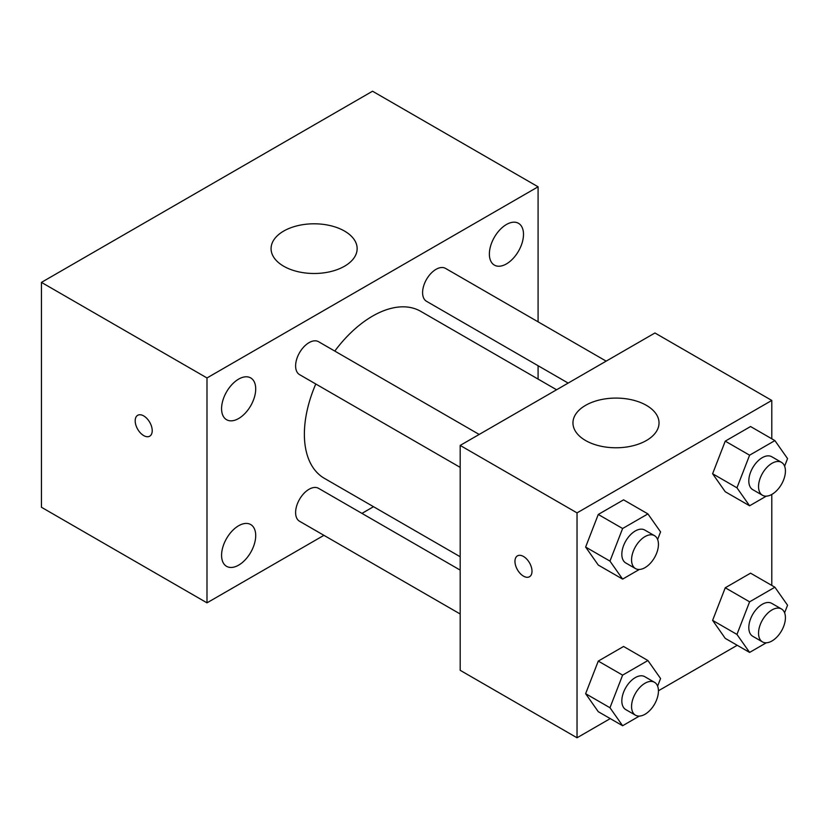 <?xml version="1.0" encoding="UTF-8"?>
<svg xmlns="http://www.w3.org/2000/svg" width="829" height="829" viewBox="0 0 829 829"><rect width="100%" height="100%" fill="white"/><g stroke="black" fill="none" stroke-linecap="round" stroke-linejoin="round"><path stroke-width="1.24" d="M323.932 535.327L206.991 602.838L41.45 507.265L41.45 282.378L372.542 91.221L538.083 186.805L538.083 321.828M506.436 224.504A24.124 13.927 120 0 0 490.675 245.767A24.124 13.927 120 0 0 494.374 265.104A24.124 13.927 120 0 0 518.498 251.166A24.124 13.927 120 0 0 518.498 223.312A24.124 13.927 120 0 0 506.436 224.504M238.638 379.112A24.124 13.927 120 0 0 222.877 400.376A24.124 13.927 120 0 0 226.576 419.712A24.124 13.927 120 0 0 250.71 405.775A24.124 13.927 120 0 0 250.71 377.92A24.124 13.927 120 0 0 238.638 379.112M238.638 525.741A24.124 13.927 120 0 0 222.877 547.005A24.124 13.927 120 0 0 226.576 566.331A24.124 13.927 120 0 0 250.71 552.404A24.124 13.927 120 0 0 250.71 524.55A24.124 13.927 120 0 0 238.638 525.741M206.991 602.838L206.991 377.951L41.45 282.378M206.991 377.951L538.083 186.805M344.543 266.213A43.035 24.849 180 0 1 297.642 271.601A43.035 24.849 180 0 1 271.073 248.648A43.035 24.849 180 0 1 314.108 223.799A43.035 24.849 180 0 1 357.144 248.648A43.035 24.849 180 0 1 344.543 266.213M373.516 506.706L361.941 513.389M152.215 430.665A12.052 6.953 60 0 1 149.728 436.178A12.052 6.953 60 0 1 137.676 429.225A12.052 6.953 60 0 1 137.676 415.308A12.052 6.953 60 0 1 146.961 418.541A12.052 6.953 60 0 1 152.215 430.665M149.728 436.178A12.052 6.953 60 0 1 137.676 429.215A12.052 6.953 60 0 1 137.676 415.308M538.083 365.713L538.083 379.081M606.165 361.133L445.536 268.399A19.005 10.974 120 0 0 436.033 269.332A19.005 10.974 120 0 0 422.593 292.616A19.005 10.974 120 0 0 426.531 301.31L568.155 383.081M460.178 570.103L318.554 488.333A19.005 10.974 120 0 0 309.051 489.276A19.005 10.974 120 0 0 295.611 512.55A19.005 10.974 120 0 0 299.549 521.254L460.178 613.988M479.183 434.448L318.554 341.703A19.005 10.974 120 0 0 309.051 342.646A19.005 10.974 120 0 0 296.637 359.392A19.005 10.974 120 0 0 299.549 374.625L460.178 467.369M315.787 384.003A96.402 55.657 120 0 0 304.378 434.178A96.402 55.657 120 0 0 324.336 478.312L460.178 556.736M556.58 389.765L420.738 311.341A96.402 55.657 120 0 0 334.792 351.081M610.248 718.598L577.036 737.779L460.178 670.309L460.178 445.422L654.941 332.978L771.789 400.438L771.789 438.8M737.23 645.283L658.444 690.775M725.251 491.742L712.608 473.742L725.251 441.142L750.556 426.531L725.251 441.142L712.608 473.742L725.251 491.742L749.603 505.794L736.95 487.804L749.603 455.194L774.897 440.593L787.55 458.592L784.607 466.188M598.269 711.686L585.626 693.686L598.269 661.086L623.574 646.475L598.269 661.086L585.626 693.686L598.269 711.686L622.62 725.738L609.968 707.738L622.62 675.138L647.915 660.526L660.568 678.526L657.625 686.122M771.789 494.447L771.789 585.429M577.036 737.779L577.036 512.882L771.789 400.438M725.251 638.371L712.608 620.372L725.251 587.771L750.556 573.16L725.251 587.771L712.608 620.372L725.251 638.371L749.603 652.423L736.95 634.423L749.603 601.823L774.897 587.222L787.55 605.211L784.607 612.807M598.269 565.057L585.626 547.057L598.269 514.457L623.574 499.846L598.269 514.457L585.626 547.057L598.269 565.057L622.62 579.108L609.968 561.109L622.62 528.508L647.915 513.907L660.568 531.897L657.625 539.492M577.036 512.882L460.178 445.422M585.554 440.5A43.035 24.849 180 0 1 572.953 422.935A43.035 24.849 180 0 1 615.988 398.086A43.035 24.849 180 0 1 659.024 422.935A43.035 24.849 180 0 1 632.454 445.888A43.035 24.849 180 0 1 585.554 440.5M532 571.212A12.052 6.953 60 0 1 529.503 576.735A12.052 6.953 60 0 1 517.451 569.772A12.052 6.953 60 0 1 517.451 555.865A12.052 6.953 60 0 1 526.736 559.088A12.052 6.953 60 0 1 532 571.212M529.503 576.735A12.052 6.953 60 0 1 517.462 569.772A12.052 6.953 60 0 1 517.451 555.855M639.314 569.471L622.62 579.108M654.506 535.669L644.765 530.052A19.005 10.974 120 0 0 630.123 535.14A19.005 10.974 120 0 0 621.833 554.269A19.005 10.974 120 0 0 625.771 562.964L635.501 568.59A19.005 10.974 120 0 0 654.506 557.616A19.005 10.974 120 0 0 654.506 535.669A19.005 10.974 120 0 0 639.864 540.757A19.005 10.974 120 0 0 631.563 559.886A19.005 10.974 120 0 0 635.501 568.59M609.968 561.109L585.626 547.057M622.62 528.508L598.269 514.457M647.915 513.907L623.574 499.846M766.297 496.156L749.603 505.794M781.488 462.354L771.758 456.738A19.005 10.974 120 0 0 757.105 461.826A19.005 10.974 120 0 0 748.815 480.955A19.005 10.974 120 0 0 752.753 489.649L762.483 495.276A19.005 10.974 120 0 0 781.488 484.302A19.005 10.974 120 0 0 781.488 462.354A19.005 10.974 120 0 0 766.846 467.452A19.005 10.974 120 0 0 758.545 486.571A19.005 10.974 120 0 0 762.483 495.276M736.95 487.804L712.608 473.742M749.603 455.194L725.251 441.142M774.897 440.593L750.556 426.531M639.314 716.101L622.62 725.738M654.506 682.298L644.765 676.671A19.005 10.974 120 0 0 630.123 681.77A19.005 10.974 120 0 0 621.833 700.888A19.005 10.974 120 0 0 625.771 709.593L635.501 715.22A19.005 10.974 120 0 0 654.506 704.246A19.005 10.974 120 0 0 654.506 682.298A19.005 10.974 120 0 0 639.864 687.386A19.005 10.974 120 0 0 631.563 706.515A19.005 10.974 120 0 0 635.501 715.22M609.968 707.738L585.626 693.686M622.62 675.138L598.269 661.086M647.915 660.526L623.574 646.475M766.297 642.786L749.603 652.423M781.488 608.983L771.758 603.367A19.005 10.974 120 0 0 757.105 608.455A19.005 10.974 120 0 0 748.815 627.584A19.005 10.974 120 0 0 752.753 636.278L762.483 641.905A19.005 10.974 120 0 0 781.488 630.931A19.005 10.974 120 0 0 781.488 608.983A19.005 10.974 120 0 0 766.846 614.071A19.005 10.974 120 0 0 758.545 633.201A19.005 10.974 120 0 0 762.483 641.905M736.95 634.423L712.608 620.372M749.603 601.823L725.251 587.771M774.897 587.222L750.556 573.16"/></g></svg>
